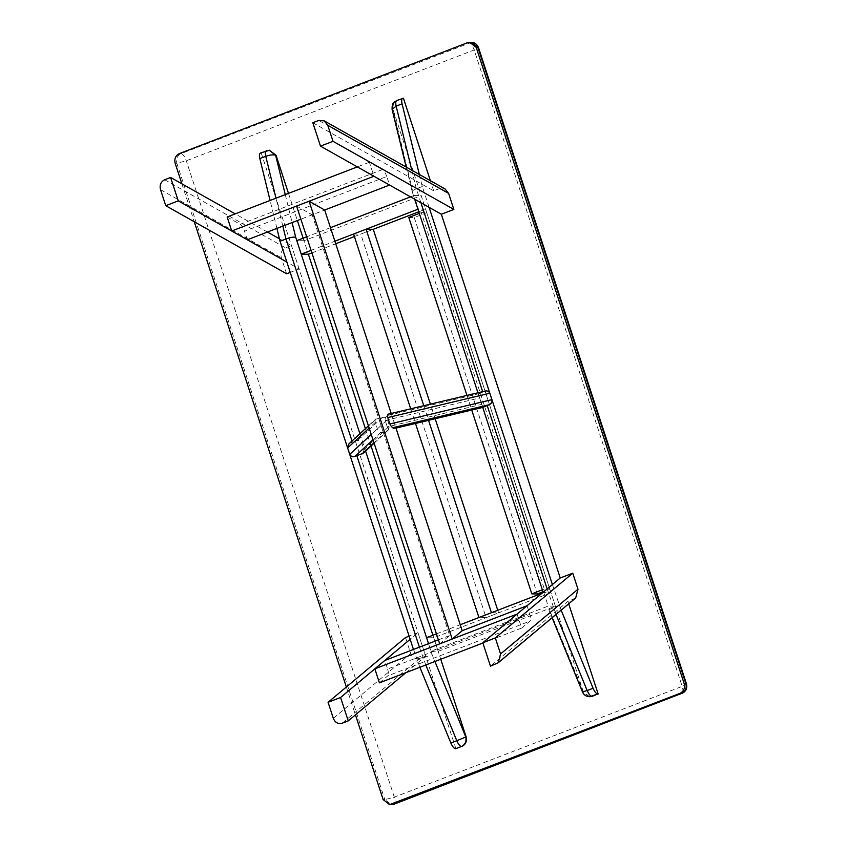<?xml version="1.0" encoding="UTF-8"?>
<svg xmlns="http://www.w3.org/2000/svg" width="847" height="847" viewBox="0 0 847 847"><rect width="100%" height="100%" fill="white"/><g stroke="black" fill="none" stroke-linecap="round" stroke-linejoin="round"><path stroke-width="0.64" stroke-dasharray="4.24 3.18" d="M405.925 672.645L425.66 656.139L418.005 632.73L410.16 639.294M418.005 632.73L409.133 636.15M425.66 656.139L419.731 658.415C415.517 659.485 412.521 657.865 410.731 653.577L405.501 637.547M575.685 598.003L567.892 601.402L490.466 666.155M568.697 603.858L567.892 601.402M290.235 272.395L299.118 268.975L286.858 262.072M286.604 273.793L281.363 257.763C280.262 253.211 281.649 249.907 285.534 247.853L291.463 245.577L279.457 238.812M299.118 268.975L291.463 245.577M267.451 232.046L235.233 213.889M312.839 122.73L433.696 190.84L439.625 188.553L445.099 188.987M433.696 190.84L430.382 180.686M247.324 239.786L244.518 231.231L386.751 176.494L389.556 185.048M439.699 643.879L449.683 635.525L312.183 214.831L324.687 210.014L300.886 219.182M386.751 176.494C385.533 173.032 384.072 170.734 382.378 169.591L369.377 162.253L373.961 176.261M369.377 162.253L357.328 166.891M382.378 169.591L240.156 224.328L227.155 216.991M240.156 224.328C241.85 225.471 243.301 227.769 244.518 231.231M288.488 193.391L297.361 220.527M303.141 238.198L308.393 254.28L303.978 240.76L421.181 195.646L425.607 209.167L417.952 209.23M365.385 428.635L371.06 446.02M432.912 635.239L440.758 659.231M455.93 748.759L261.194 152.958L269.378 150.237M260.41 153.011L261.194 152.958M419.89 667.267L413.474 649.458M276.916 228.404L270.087 200.474M416.968 660.12L432.118 654.636L434.913 661.486M266.339 150.734L267.123 150.671M589.586 696.732L583.329 691.724L393.241 110.142C392.256 105.695 393.675 102.476 397.497 100.497L403.426 98.21M419.339 174.471L422.282 186.509L429.09 207.335M552.392 584.557L561.148 610.168M583.329 691.724L549.332 609.533L559.2 605.383M422.282 186.509L416.353 188.786C412.542 190.374 411.377 191.475 412.891 192.089L393.241 110.142M406.189 167.06L412.203 191.644L543.16 592.275M589.385 696.732L582.524 692.041M397.497 100.497L396.714 100.56M392.097 109.401L392.849 110.142C391.865 105.684 393.283 102.466 397.105 100.486L403.034 98.21M527.056 605.743L529.851 614.308L387.619 669.045L384.824 660.48M438.386 639.866L449.683 635.525M517.062 614.096L521.646 628.103L529.978 621.137C530.931 620.036 530.889 617.759 529.851 614.308M482.896 643.021L521.646 628.103M379.414 682.841L387.746 675.874L529.978 621.137M387.619 669.045C388.667 672.497 388.699 674.773 387.746 675.874M391.198 413.474L395.814 427.608L392.563 428.857C390.245 429.704 388.477 429.058 387.27 426.888L481.752 404.368L479.106 396.311L479.116 393.654L485.183 391.07M296.588 206.043L312.183 214.831M388.646 414.088L391.399 414.088L388.148 415.337C385.851 416.258 384.856 417.973 385.173 420.483L387.27 426.888M395.973 428.095L391.907 429.058L395.951 428.053M391.399 414.088L395.814 427.608M483.086 407.28L481.752 404.368M363.247 453.251L363.935 449.715L361.849 443.309C361.023 441.107 359.573 440.165 357.498 440.461L350.626 442.812L376.492 418.863C375.253 418.683 374.85 419.858 375.285 422.378L377.37 428.783C378.588 431.324 379.774 432.521 380.917 432.383L383.299 432.425L388.233 430.128L389.525 426.02L387.428 419.614C386.211 417.455 384.453 416.798 382.124 417.656L375.581 419.201L368.424 425.819M383.299 432.425L378.884 418.905M350.626 442.812L348.943 443.86M430.996 651.195L438.164 651.322L555.378 606.208L548.2 606.092L430.996 651.195L428.529 643.656L432.118 654.636M555.378 606.208L550.963 592.699L433.749 637.802L438.164 651.322M433.749 637.802L426.581 637.685M436.427 633.884L460.239 624.726M541.964 593.271L543.785 592.572L550.963 592.699M543.785 592.572L548.2 606.092M311.071 250.363L334.883 241.204M410.52 196.875L414.014 195.53L418.429 209.05M330.468 227.684L306.656 236.842M311.908 252.925L335.719 243.756M354.406 236.567L373.252 229.315L360.748 234.132L486.093 617.654L478.926 617.537M418.789 211.792L425.607 209.167M303.978 240.76L296.799 240.633M414.014 195.53L421.181 195.646M408.783 217.446L414.257 217.541L426.761 212.724L421.298 212.639L544.325 589.046L549.798 589.141L542.98 591.757M426.761 212.724L549.798 589.141M421.298 212.639L419.318 213.391M466.951 395.422L471.737 410.033M542.345 589.808L544.325 589.046M414.257 217.541L537.284 593.948M423.775 405.713L428.55 420.324M491.44 612.72L498.608 612.836L497.771 610.285M435.167 418.746L430.392 404.135M410.71 408.826L415.485 423.436M353.57 234.005L360.748 234.132M486.093 617.654L498.608 612.836M181.883 183.81L194.281 221.766M346.349 687.012L355.444 714.857M467.29 42.784L468.984 42.816C470.868 43.292 472.605 45.685 474.182 49.984C477.973 48.448 479.211 47.591 477.899 47.4M175.149 163.227L176.843 163.259C175.858 158.802 177.277 155.594 181.099 153.614L179.405 153.582M383.151 799.6L384.834 799.632L176.843 163.259L186.298 160.771L474.182 49.984L682.184 686.356L394.3 797.143L384.834 799.632L391.293 804.65M685.89 683.773C687.213 683.963 685.975 684.821 682.184 686.356C683.402 690.644 683.222 692.994 681.634 693.418M410.731 653.577L333.316 718.33M419.731 658.415L342.304 723.169M496.384 663.868L573.811 599.115M160.517 189.654L281.363 257.763M164.689 179.744L285.534 247.853M439.625 188.553L318.768 120.443M285.27 194.63L292.099 222.56M359.911 433.706L365.586 451.091M260.802 152.947L269.177 150.226M425.808 664.99L419.403 647.172M352.384 442.134L352.024 441.012M282.845 226.117L276.006 198.187M411.822 170.236L416.353 188.786L420.917 202.729M547.151 588.94L556.045 614.446M479.116 393.654L388.148 415.337M389.006 414.045L484.516 391.282M385.173 420.483L479.656 397.963M386.55 431.176L373.972 442.812M380.917 432.383L372.966 439.731M357.498 440.461L382.124 417.656M377.37 428.783L371.251 434.458M375.285 422.378L369.154 428.053M363.935 449.715L389.525 426.02M361.849 443.309L387.428 419.614M471.44 42.382L181.099 153.614C182.984 154.09 184.72 156.483 186.298 160.771L394.3 797.143C395.517 801.431 395.337 803.792 393.749 804.216M412.203 191.644L414.681 199.214M477.952 392.796L482.726 407.407M548.814 609.607L552.128 617.707M479.106 396.311L482.239 405.904M388.233 430.128L374.109 443.203"/><path stroke-width="1.27" d="M342.304 723.169L348.233 720.892L340.579 697.483L328.075 702.301L333.316 718.33C335.094 722.618 338.091 724.238 342.304 723.169M410.16 639.294L340.579 697.483M409.133 636.15L405.501 637.547L328.075 702.301M348.233 720.892L405.925 672.645M495.326 637.929L482.811 642.746L560.238 577.993L572.752 573.175L577.993 589.216L575.685 598.003L498.269 662.767L500.566 653.969L495.326 637.929L572.752 573.175M482.811 642.746L490.466 666.155L498.269 662.767M164.689 179.744C160.803 181.798 159.405 185.101 160.517 189.654L165.758 205.683L178.262 200.877L170.618 177.468L164.689 179.744M165.758 205.683L286.604 273.793L290.235 272.395M286.858 262.072L178.262 200.877M279.457 238.812L267.451 232.046M235.233 213.889L170.618 177.468M453.854 209.431L333.009 141.322L327.768 125.282L324.253 120.877L445.099 188.987L448.614 193.391L453.854 209.431L441.34 214.238L560.238 577.993M333.009 141.322L320.494 146.129L441.34 214.238M324.253 120.877L318.768 120.443L312.839 122.73L320.494 146.129M357.328 166.891L227.155 216.991L231.729 230.998L373.961 176.261L389.556 185.048L324.687 210.014L391.198 413.474M300.886 219.182L247.324 239.786L231.729 230.998M434.913 661.486L465.723 736.816C466.708 741.273 465.289 744.492 461.467 746.472L455.538 748.748L461.467 746.472C459.9 746.175 458.343 744.259 456.787 740.733L466.115 736.826C467.099 741.284 465.681 744.492 461.859 746.472M269.378 150.237L276.027 155.255L288.488 193.391M297.361 220.527L303.141 238.198M306.656 236.842L296.799 240.633L301.225 254.153L308.393 254.28L365.385 428.635M371.06 446.02L432.912 635.239M440.758 659.231L466.115 736.826M270.087 200.474L259.838 158.59C259.087 155.075 259.415 153.191 260.802 152.947M455.538 748.748C453.971 748.452 452.414 746.546 450.858 743.01L419.89 667.267M413.474 649.458L280.05 241.247L276.916 228.404M292.099 222.56L295.677 237.202C293.411 236.885 290.172 237.467 285.979 238.96L280.05 241.247M276.027 155.255L275.635 155.245C273.232 154.525 269.949 154.874 265.767 156.303C265.016 152.788 265.333 150.914 266.731 150.66M269.568 150.237L260.41 153.011M592.233 696.298L597.77 694.011L589.586 696.732M397.105 100.486C395.718 100.729 395.39 102.614 396.142 106.129L392.097 109.401C391.96 101.259 394.617 102.36 396.714 100.56L403.426 98.21L430.382 180.686M568.697 603.858L598.162 694.021M403.034 98.21C401.637 98.453 401.319 100.338 402.071 103.853L419.339 174.471M429.09 207.335L552.392 584.557M561.148 610.168L593.091 688.272C594.647 691.808 596.203 693.714 597.77 694.011M582.937 691.713L587.162 690.559C588.718 694.085 590.274 696.001 591.841 696.298L589.777 696.732M552.128 617.707L582.524 692.041C583.869 694.953 586.156 696.52 589.385 696.732M392.097 109.401L406.189 167.06M483.086 407.28L488.941 404.802L393.421 427.566L395.814 427.608L462.197 630.708L527.056 605.743L517.062 614.096L374.829 668.834L384.824 660.48L438.386 639.866M374.829 668.834L379.414 682.841L482.896 643.021M296.588 206.043L309.102 201.226L452.203 639.062L439.699 643.879L296.588 206.043M462.197 630.708L452.203 639.062M324.687 210.014L309.102 201.226M393.421 427.566C392.277 427.703 391.102 426.507 389.885 423.966L387.788 417.56C387.354 415.041 387.757 413.865 389.006 414.045M488.941 404.802C491.239 403.871 492.223 402.156 491.916 399.646L489.82 393.241C488.603 391.081 486.845 390.425 484.516 391.282M374.109 443.203L363.247 453.251L355.052 456.321C352.733 457.179 350.965 456.522 349.747 454.363L347.651 447.957L348.943 443.86L368.424 425.819M365.586 451.091L428.529 643.656L426.581 637.685L436.427 633.884M460.239 624.726L541.964 593.271M301.225 254.153L311.071 250.363M334.883 241.204L417.952 209.23M410.52 196.875L330.468 227.684M308.393 254.28L311.908 252.925M335.719 243.756L354.406 236.567M430.392 404.135L373.252 229.315L418.789 211.792M419.318 213.391L408.783 217.446L466.951 395.422M471.737 410.033L531.821 593.863L542.345 589.808M542.98 591.757L537.284 593.948L531.821 593.863M373.252 229.315L366.084 229.198L423.775 405.713M428.55 420.324L491.44 612.72L478.926 617.537L415.485 423.436M497.771 610.285L435.167 418.746M410.71 408.826L353.57 234.005L366.084 229.198M355.444 714.857L383.151 799.6L389.609 804.618L679.94 693.386C683.762 691.406 685.191 688.198 684.207 683.741L476.205 47.368L469.746 42.35L467.29 42.784L179.405 153.582C175.583 155.562 174.164 158.781 175.149 163.227L181.883 183.81M194.281 221.766L346.349 687.012M389.609 804.618L394.141 804.142L681.634 693.418C685.456 691.438 686.875 688.219 685.89 683.773L477.899 47.4L476.205 47.368M478.491 47.58L471.44 42.382C474.606 42.392 476.956 44.129 478.491 47.58L686.483 683.963L684.207 683.741M500.566 653.969L577.993 589.216M448.614 193.391L327.768 125.282M269.177 150.226L275.635 155.245L285.27 194.63M295.677 237.202L359.911 433.706M419.403 647.172L356.809 455.654M352.024 441.012L285.979 238.96L282.845 226.117M450.858 743.01L456.787 740.733L425.808 664.99M276.006 198.187L265.767 156.303L259.838 158.59M420.917 202.729L482.674 391.674M487.184 405.469L547.151 588.94M556.045 614.446L587.162 690.559L593.091 688.272M402.071 103.853L396.142 106.129L411.822 170.236M483.531 407.174L395.951 428.053M491.916 399.646L389.885 423.966M489.82 393.241L387.788 417.56M373.972 442.812L361.913 453.981M372.966 439.731L355.052 456.321M371.251 434.458L349.747 454.363M369.154 428.053L347.651 447.957M392.055 804.184L393.749 804.216L681.634 693.418L679.94 693.386M414.681 199.214L477.952 392.796M482.726 407.407L543.16 592.275M485.183 391.07L388.646 414.088M483.298 407.28L395.973 428.095M469.746 42.35L471.44 42.382M682.026 693.354C685.943 691.523 687.436 688.389 686.483 683.963M391.293 804.65L394.141 804.142"/></g></svg>
